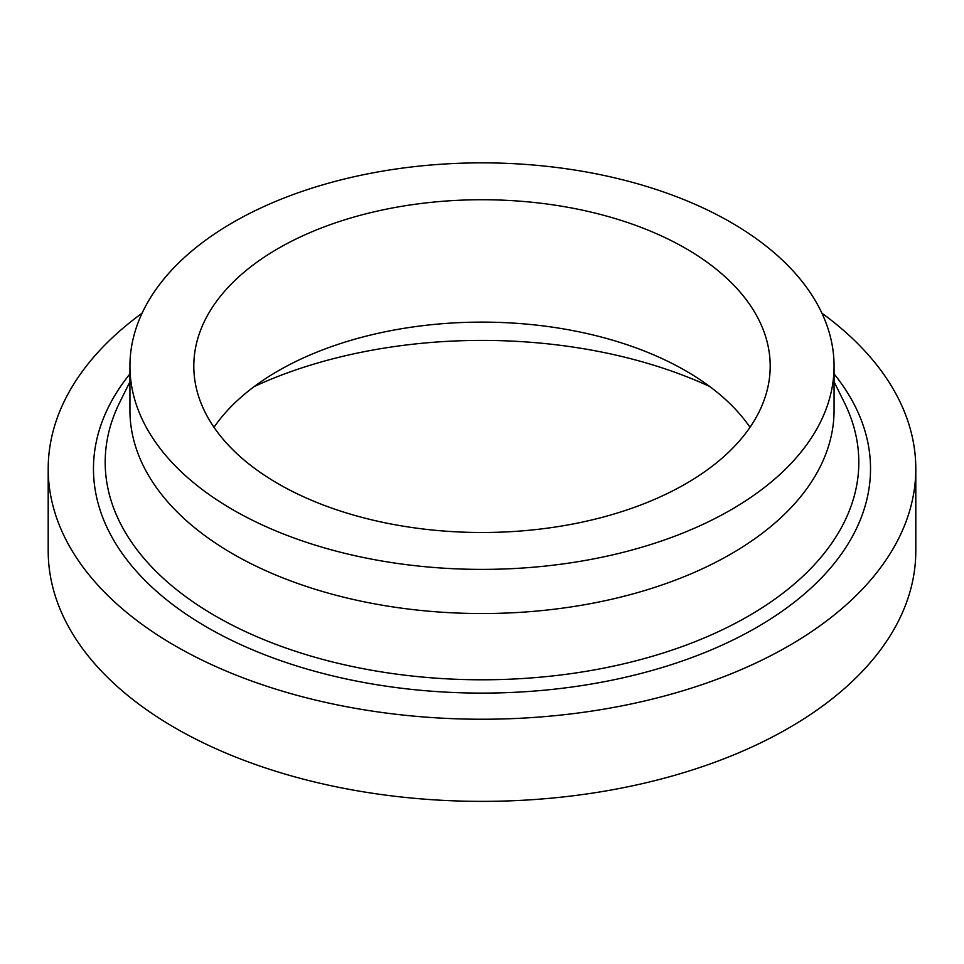 <?xml version="1.0" encoding="UTF-8"?>
<svg xmlns="http://www.w3.org/2000/svg" width="964" height="964" viewBox="0 0 964 964"><rect width="100%" height="100%" fill="white"/><g stroke="black" fill="none" stroke-linecap="round" stroke-linejoin="round"><path stroke-width="1.45" d="M821.918 313.192A433.8 250.447 180 0 1 915.8 468.781A433.8 250.447 180 0 1 648.013 700.177A433.8 250.447 180 0 1 175.255 645.88A433.8 250.447 180 0 1 48.2 468.781A433.8 250.447 180 0 1 142.082 313.192M915.8 468.781L915.8 550.914A433.8 250.447 180 0 1 648.013 782.31A433.8 250.447 180 0 1 175.255 728.013A433.8 250.447 180 0 1 48.2 550.914L48.2 468.781M834.065 366.115L834.065 410.266A352.065 203.271 180 0 1 616.731 598.066A352.065 203.271 180 0 1 233.047 553.999A352.065 203.271 180 0 1 129.935 410.266L129.935 366.115A352.065 203.271 180 0 1 347.269 178.328A352.065 203.271 180 0 1 730.953 222.395A352.065 203.271 180 0 1 834.065 366.115A352.065 203.271 180 0 1 616.731 553.914A352.065 203.271 180 0 1 233.047 509.848A352.065 203.271 180 0 1 129.935 366.115M213.996 427.305A288.2 166.386 180 0 1 278.21 370.851A288.2 166.386 180 0 1 685.79 370.851L685.79 370.851A288.2 166.386 180 0 1 750.004 427.305M278.21 483.771A288.2 166.386 180 0 1 193.8 366.115A288.2 166.386 180 0 1 371.718 212.393A288.2 166.386 180 0 1 685.79 248.471A288.2 166.386 180 0 1 770.2 366.115A288.2 166.386 180 0 1 592.282 519.837A288.2 166.386 180 0 1 278.21 483.771M254.376 386.456A364.645 210.526 180 0 1 709.625 386.456M834.065 381.78L844.295 402.434A376.816 217.551 180 0 1 673.125 649.736A376.816 217.551 180 0 1 215.55 616.068A376.816 217.551 180 0 1 119.705 402.434L129.935 381.78M834.065 373.912A388.528 224.323 180 0 1 704.913 652.508A388.528 224.323 180 0 1 207.26 627.407A388.528 224.323 180 0 1 129.935 373.912"/></g></svg>
